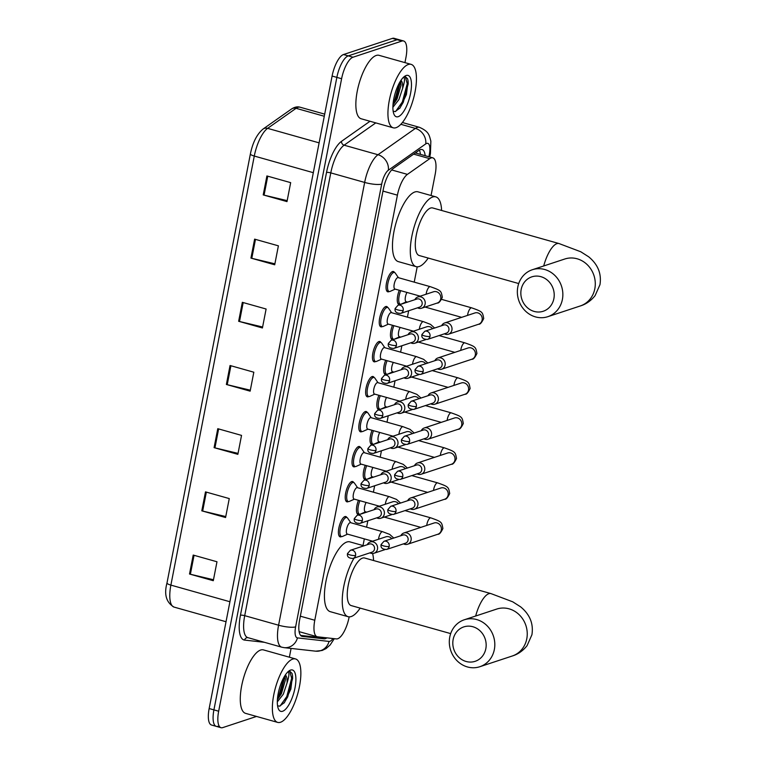 <?xml version="1.0" encoding="UTF-8"?>
<svg xmlns="http://www.w3.org/2000/svg" width="766" height="766" viewBox="0 0 766 766"><rect width="100%" height="100%" fill="white"/><g stroke="black" fill="none" stroke-linecap="round" stroke-linejoin="round"><path stroke-width="1.15" d="M341.521 536.554A10.542 3.696 -74.3 0 1 341.004 536.803A10.542 3.696 -74.3 0 1 340.104 536.842A10.542 3.696 -74.3 0 1 339.099 526.874A10.542 3.696 -74.3 0 1 344.93 516.581A10.542 3.696 -74.3 0 1 345.83 516.543A10.542 3.696 -74.3 0 1 346.883 517.529M348.329 501.548A10.542 3.696 -74.3 0 1 347.802 501.797A10.542 3.696 -74.3 0 1 346.912 501.835A10.542 3.696 -74.3 0 1 345.906 491.868A10.542 3.696 -74.3 0 1 351.738 481.575A10.542 3.696 -74.3 0 1 352.628 481.536A10.542 3.696 -74.3 0 1 353.691 482.523M355.127 466.551A10.542 3.696 -74.3 0 1 354.61 466.791A10.542 3.696 -74.3 0 1 353.71 466.829A10.542 3.696 -74.3 0 1 352.714 456.862A10.542 3.696 -74.3 0 1 358.536 446.568A10.542 3.696 -74.3 0 1 359.436 446.53A10.542 3.696 -74.3 0 1 360.489 447.516M361.935 431.545A10.542 3.696 -74.3 0 1 361.418 431.785A10.542 3.696 -74.3 0 1 360.518 431.832A10.542 3.696 -74.3 0 1 359.513 421.855A10.542 3.696 -74.3 0 1 365.344 411.562A10.542 3.696 -74.3 0 1 366.234 411.524A10.542 3.696 -74.3 0 1 367.297 412.51M368.743 396.539A10.542 3.696 -74.3 0 1 368.216 396.778A10.542 3.696 -74.3 0 1 367.326 396.826A10.542 3.696 -74.3 0 1 366.32 386.849A10.542 3.696 -74.3 0 1 372.152 376.566A10.542 3.696 -74.3 0 1 373.042 376.518A10.542 3.696 -74.3 0 1 374.105 377.504M375.541 361.533A10.542 3.696 -74.3 0 1 375.024 361.772A10.542 3.696 -74.3 0 1 374.124 361.82A10.542 3.696 -74.3 0 1 373.128 351.843A10.542 3.696 -74.3 0 1 378.95 341.559A10.542 3.696 -74.3 0 1 379.85 341.512A10.542 3.696 -74.3 0 1 380.903 342.498M382.349 326.527A10.542 3.696 -74.3 0 1 381.822 326.776A10.542 3.696 -74.3 0 1 380.932 326.814A10.542 3.696 -74.3 0 1 379.926 316.846A10.542 3.696 -74.3 0 1 385.758 306.553A10.542 3.696 -74.3 0 1 386.648 306.505A10.542 3.696 -74.3 0 1 387.711 307.492M389.157 291.52A10.542 3.696 -74.3 0 1 388.63 291.769A10.542 3.696 -74.3 0 1 387.74 291.808A10.542 3.696 -74.3 0 1 386.734 281.84A10.542 3.696 -74.3 0 1 392.565 271.547A10.542 3.696 -74.3 0 1 393.456 271.509A10.542 3.696 -74.3 0 1 394.519 272.485M400.369 304.198A10.542 3.696 -74.3 0 1 399.842 304.437A10.542 3.696 -74.3 0 1 398.952 304.475A10.542 3.696 -74.3 0 1 399.297 290.276M393.561 339.194A10.542 3.696 -74.3 0 1 393.044 339.443A10.542 3.696 -74.3 0 1 392.144 339.482A10.542 3.696 -74.3 0 1 392.498 325.272M373.147 444.213A10.542 3.696 -74.3 0 1 372.63 444.462A10.542 3.696 -74.3 0 1 371.73 444.5A10.542 3.696 -74.3 0 1 372.085 430.291M359.541 514.225A10.542 3.696 -74.3 0 1 359.024 514.465A10.542 3.696 -74.3 0 1 358.124 514.513A10.542 3.696 -74.3 0 1 358.478 500.303M366.349 479.219A10.542 3.696 -74.3 0 1 365.822 479.468A10.542 3.696 -74.3 0 1 364.932 479.506A10.542 3.696 -74.3 0 1 365.277 465.297M379.955 409.207A10.542 3.696 -74.3 0 1 379.438 409.456A10.542 3.696 -74.3 0 1 378.538 409.494A10.542 3.696 -74.3 0 1 378.883 395.285M386.763 374.201A10.542 3.696 -74.3 0 1 386.236 374.45A10.542 3.696 -74.3 0 1 385.346 374.488A10.542 3.696 -74.3 0 1 385.691 360.279M431.057 195.522L435.174 174.342A19.772 6.923 105.7 0 0 432.819 157.853A19.772 6.923 105.7 0 0 429.745 158.667L407.426 174.38A19.772 6.923 105.7 0 0 397.41 195.158L314.788 620.249A19.772 6.923 105.7 0 0 317.143 636.728A19.772 6.923 105.7 0 0 317.536 636.805L336.389 638.921A19.772 6.923 105.7 0 0 337.682 638.758A19.772 6.923 105.7 0 0 349.085 617.252L349.162 616.86M363.017 545.564L364.319 538.871M366.588 527.18L367.833 520.794M373.396 492.174L374.641 485.788M380.204 457.178L381.439 450.781M387.002 422.171L388.247 415.775M393.81 387.165L395.055 380.769M400.608 352.159L401.853 345.763M407.416 317.153L408.661 310.757M414.224 282.147L417.202 266.807M425.168 155.699A19.772 6.923 105.7 0 0 422.085 149.552A19.772 6.923 105.7 0 0 419.012 150.356L393.341 168.434A19.772 6.923 105.7 0 0 383.335 189.212L299.63 619.857A19.772 6.923 105.7 0 0 301.986 636.335A19.772 6.923 105.7 0 0 302.379 636.412L324.066 638.834A19.772 6.923 105.7 0 0 325.349 638.681A19.772 6.923 105.7 0 0 326.881 637.848M320.983 637.197A19.772 6.923 -74.3 0 1 320.59 637.341A19.772 6.923 -74.3 0 1 319.307 637.494L300.607 635.407M256.533 716.44L222.705 727.623A19.772 6.923 -74.3 0 1 221.029 727.7A19.772 6.923 -74.3 0 1 218.664 711.221L341.607 78.726A19.772 6.923 -74.3 0 1 353.021 57.22L401.911 41.058A19.772 6.923 -74.3 0 1 403.596 40.981A19.772 6.923 -74.3 0 1 405.951 57.46L404.946 62.621M291.08 648.429L289.376 657.209M221.029 727.7L216.271 726.36A19.772 6.923 -74.3 0 1 213.915 709.881L336.858 77.385A19.772 6.923 -74.3 0 1 348.262 55.88L397.161 39.717A19.772 6.923 -74.3 0 1 398.837 39.64A19.772 6.923 -74.3 0 0 397.161 39.717L348.262 55.88A19.772 6.923 -74.3 0 0 336.858 77.385L213.915 709.881A19.772 6.923 -74.3 0 0 216.271 726.36A19.772 6.923 -74.3 0 0 217.946 726.283M419.356 150.126A19.772 6.923 -74.3 0 1 420.419 154.368M216.271 726.36L211.512 725.019A19.772 6.923 -74.3 0 1 209.156 708.54L332.099 76.045A19.772 6.923 -74.3 0 1 343.503 54.539L392.403 38.377A19.772 6.923 -74.3 0 1 394.078 38.3L403.596 40.981M254.618 239.136L278.393 245.829L274.707 264.787L250.932 258.094L254.618 239.136M266.903 175.95L290.668 182.643L286.991 201.602L263.217 194.909L266.903 175.95M217.774 428.692L241.539 435.394L237.862 454.343L214.087 447.65L217.774 428.692M205.489 491.877L229.264 498.58L225.577 517.529L201.803 510.836L205.489 491.877M193.204 555.063L216.979 561.765L213.293 580.714L189.518 574.021L193.204 555.063M242.334 302.321L266.108 309.014L262.422 327.972L238.647 321.28L242.334 302.321M230.049 365.506L253.824 372.209L250.137 391.158L226.372 384.465L230.049 365.506M250.329 390.191L227.224 384.685A5.276 1.139 -169 0 1 226.372 384.465M262.614 327.005L239.509 321.5A5.276 1.139 -169 0 1 238.647 321.28M213.484 579.747L190.38 574.241A5.276 1.139 -169 0 1 189.518 574.021M225.769 516.562L202.664 511.056A5.276 1.139 -169 0 1 201.803 510.836M238.044 453.376L214.94 447.871A5.276 1.139 -169 0 1 214.087 447.65M287.173 200.635L264.069 195.129A5.276 1.139 -169 0 1 263.217 194.909M274.898 263.82L251.794 258.314A5.276 1.139 -169 0 1 250.932 258.094M292.756 659.076A32.957 11.538 -74.3 0 1 295.552 658.942A32.957 11.538 -74.3 0 1 298.683 690.109A32.957 11.538 -74.3 0 1 280.471 722.261A32.957 11.538 -74.3 0 1 277.675 722.395A32.957 11.538 -74.3 0 1 274.544 691.238A32.957 11.538 -74.3 0 1 292.756 659.076M277.675 722.395L245.58 713.357A32.957 11.538 -74.3 0 1 242.449 682.2A32.957 11.538 -74.3 0 1 260.66 650.037A32.957 11.538 -74.3 0 1 263.456 649.903L295.552 658.942M277.397 699.693L281.428 693.661L285.469 679.729L285.019 675.478M285.354 674.98A14.899 5.218 -74.3 0 1 287.049 682.946L283.315 694.188L277.321 701.886M277.57 705.773L279.609 706.175L284.464 702.527L290.86 689.103L292.516 675.583L292.047 673.41L290.027 671.447L288.207 671.581M282.606 711.269A21.486 7.526 -74.3 0 1 278.498 709.096A21.486 7.526 -74.3 0 1 279.37 688.634A21.486 7.526 -74.3 0 1 289.309 670.719A21.486 7.526 -74.3 0 1 290.62 670.068A21.486 7.526 -74.3 0 1 295.006 687.897A21.486 7.526 -74.3 0 1 282.606 711.269M287.777 671.916C289.51 672.165 289.27 675.842 287.049 682.946M277.397 699.645L280.184 694.657L285.076 675.602M284.071 703.006L287.729 696.782L292.612 678.513L292.507 675.507M277.589 697.558L279.236 694.398L284.071 677.039M280.021 706.08L286.79 696.524L291.664 678.255L289.759 671.389M485.826 648.706A18.125 16.526 -108.3 0 0 472.861 626.732A18.125 16.526 -108.3 0 0 453.146 639.505A18.125 16.526 -108.3 0 0 466.111 661.479A18.125 16.526 -108.3 0 0 485.826 648.706M449.776 636.977A24.723 22.53 71.7 0 1 464.301 619.78A24.723 22.53 71.7 0 1 486.956 625.63A24.723 22.53 71.7 0 1 494.348 649.53A24.723 22.53 71.7 0 1 479.813 666.726A24.723 22.53 71.7 0 1 457.168 660.876A24.723 22.53 71.7 0 1 449.776 636.977M464.301 619.78L496.732 609.066A24.723 22.53 -108.3 0 1 519.377 614.916A24.723 22.53 -108.3 0 1 526.778 638.815A24.723 22.53 -108.3 0 1 512.243 656.012C517.94 654.298 522.881 650.861 527.056 645.69L531.92 634.755C533.653 623.754 529.88 614.447 520.602 606.835L512.751 601.827L490.977 593.602L364.626 558.002A24.723 8.656 105.7 0 0 362.529 558.108A24.723 8.656 105.7 0 0 348.875 582.227A24.723 8.656 105.7 0 0 351.221 605.59L450.676 633.606M372.602 553.492A36.251 12.696 -74.3 0 1 373.569 560.52M360.164 608.108A36.251 12.696 -74.3 0 1 351.163 616.553A36.251 12.696 -74.3 0 1 348.09 616.697A36.251 12.696 -74.3 0 1 342.594 594.32A36.251 12.696 -74.3 0 1 354.045 558.098M348.09 616.697L330.261 611.67A36.251 12.696 -74.3 0 1 326.814 577.401A36.251 12.696 -74.3 0 1 346.845 542.022A36.251 12.696 -74.3 0 1 349.928 541.878L363.907 545.823M553.875 298.654A18.125 16.526 -108.3 0 0 540.911 276.679A18.125 16.526 -108.3 0 0 521.186 289.452A18.125 16.526 -108.3 0 0 534.151 311.427A18.125 16.526 -108.3 0 0 553.875 298.654M517.816 286.924A24.723 22.53 71.7 0 1 532.351 269.728A24.723 22.53 71.7 0 1 554.996 275.578A24.723 22.53 71.7 0 1 562.388 299.477A24.723 22.53 71.7 0 1 547.862 316.674A24.723 22.53 71.7 0 1 525.208 310.824A24.723 22.53 71.7 0 1 517.816 286.924M532.351 269.728L564.772 259.013A24.723 22.53 -108.3 0 1 587.426 264.864A24.723 22.53 -108.3 0 1 594.818 288.763A24.723 22.53 -108.3 0 1 580.283 305.96C585.98 304.246 590.921 300.808 595.096 295.638L599.96 284.703C601.693 273.701 597.92 264.394 588.642 256.782L580.791 251.775L559.017 243.55L432.666 207.95A24.723 8.656 105.7 0 0 430.569 208.055A24.723 8.656 105.7 0 0 416.915 232.175A24.723 8.656 105.7 0 0 419.261 255.538L518.716 283.554M428.204 258.056A36.251 12.696 -74.3 0 1 419.213 266.501A36.251 12.696 -74.3 0 1 416.139 266.645A36.251 12.696 -74.3 0 1 412.692 232.366A36.251 12.696 -74.3 0 1 432.723 196.996A36.251 12.696 -74.3 0 1 435.797 196.852A36.251 12.696 -74.3 0 1 441.609 210.468M416.139 266.645L398.31 261.618A36.251 12.696 -74.3 0 1 394.863 227.349A36.251 12.696 -74.3 0 1 414.894 191.969A36.251 12.696 -74.3 0 1 417.968 191.826L435.797 196.852M360.738 513.986A9.891 3.466 -74.3 0 1 360.537 514.091A9.891 3.466 -74.3 0 1 360.336 514.168A9.891 3.466 -74.3 0 1 359.493 514.206A9.891 3.466 -74.3 0 1 359.896 500.705M403.529 543.85A5.937 5.41 -108.3 0 0 404.63 544.3A5.937 5.41 -108.3 0 0 407.598 544.243A5.937 5.41 -108.3 0 0 411.083 540.116A5.937 5.41 -108.3 0 0 406.842 532.925A5.937 5.41 -108.3 0 0 403.874 532.983A5.937 5.41 -108.3 0 0 400.838 535.721M389.166 546.455A4.28 3.907 -108.3 0 1 386.648 549.433L405.54 543.19A4.28 3.907 -108.3 0 0 404.994 535.013A4.28 3.907 -108.3 0 0 402.849 535.051L383.957 541.294L381.095 544.549A4.28 0.919 -169 0 0 383.632 545.919A4.28 0.919 11 0 0 389.166 546.455A4.28 3.907 -108.3 0 0 383.957 541.294M366.713 512.138L365.325 511.745A5.937 2.078 -74.3 0 1 364.405 508.27A5.937 2.078 -74.3 0 1 366.119 502.458M367.546 478.98A9.891 3.466 -74.3 0 1 367.335 479.085A9.891 3.466 -74.3 0 1 367.134 479.162A9.891 3.466 -74.3 0 1 366.301 479.21A9.891 3.466 -74.3 0 1 366.703 465.699M410.337 508.844A5.937 5.41 -108.3 0 0 411.438 509.294A5.937 5.41 -108.3 0 0 414.406 509.237A5.937 5.41 -108.3 0 0 417.891 505.11A5.937 5.41 -108.3 0 0 413.65 497.919A5.937 5.41 -108.3 0 0 410.681 497.977A5.937 5.41 -108.3 0 0 407.646 500.715M395.974 511.449A4.28 3.907 -108.3 0 1 393.446 514.426L412.338 508.184A4.28 3.907 -108.3 0 0 411.792 500.007A4.28 3.907 -108.3 0 0 409.657 500.045L390.765 506.288L387.902 509.543A4.28 0.919 -169 0 0 390.43 510.912A4.28 0.919 11 0 0 395.974 511.449A4.28 3.907 -108.3 0 0 390.765 506.288M373.521 477.132L372.123 476.739A5.937 2.078 -74.3 0 1 371.204 473.264A5.937 2.078 -74.3 0 1 372.927 467.452M374.344 443.983A9.891 3.466 -74.3 0 1 374.143 444.079A9.891 3.466 -74.3 0 1 373.942 444.165A9.891 3.466 -74.3 0 1 373.099 444.203A9.891 3.466 -74.3 0 1 373.502 430.693M417.135 473.848A5.937 5.41 -108.3 0 0 418.236 474.288A5.937 5.41 -108.3 0 0 421.204 474.231A5.937 5.41 -108.3 0 0 424.69 470.104A5.937 5.41 -108.3 0 0 420.448 462.913A5.937 5.41 -108.3 0 0 417.48 462.97A5.937 5.41 -108.3 0 0 414.444 465.709M402.772 476.442A4.28 3.907 -108.3 0 1 400.254 479.42L419.146 473.177A4.28 3.907 -108.3 0 0 418.6 465A4.28 3.907 -108.3 0 0 416.455 465.048L397.564 471.281L394.701 474.537A4.28 0.919 -169 0 0 397.238 475.906A4.28 0.919 11 0 0 402.772 476.442A4.28 3.907 -108.3 0 0 397.564 471.281M380.319 442.126L378.931 441.733A5.937 2.078 -74.3 0 1 378.011 438.257A5.937 2.078 -74.3 0 1 379.735 432.445M381.152 408.977A9.891 3.466 -74.3 0 1 380.951 409.073A9.891 3.466 -74.3 0 1 380.74 409.159A9.891 3.466 -74.3 0 1 379.907 409.197A9.891 3.466 -74.3 0 1 380.309 395.687M423.943 438.841A5.937 5.41 -108.3 0 0 425.044 439.282A5.937 5.41 -108.3 0 0 428.012 439.234A5.937 5.41 -108.3 0 0 431.497 435.107A5.937 5.41 -108.3 0 0 427.256 427.907A5.937 5.41 -108.3 0 0 424.287 427.964A5.937 5.41 -108.3 0 0 421.252 430.703M409.58 441.436A4.28 3.907 -108.3 0 1 407.062 444.414L425.953 438.171A4.28 3.907 -108.3 0 0 425.408 430.004A4.28 3.907 -108.3 0 0 423.263 430.042L404.371 436.285L401.508 439.531A4.28 0.919 -169 0 0 404.046 440.9A4.28 0.919 11 0 0 409.58 441.436A4.28 3.907 -108.3 0 0 404.371 436.285M387.127 407.119L385.729 406.727A5.937 2.078 -74.3 0 1 384.819 403.251A5.937 2.078 -74.3 0 1 386.533 397.439M387.96 373.971A9.891 3.466 -74.3 0 1 387.749 374.076A9.891 3.466 -74.3 0 1 387.548 374.153A9.891 3.466 -74.3 0 1 386.715 374.191A9.891 3.466 -74.3 0 1 387.117 360.681M430.751 403.835A5.937 5.41 -108.3 0 0 431.852 404.276A5.937 5.41 -108.3 0 0 434.81 404.228A5.937 5.41 -108.3 0 0 438.305 400.101A5.937 5.41 -108.3 0 0 434.063 392.901A5.937 5.41 -108.3 0 0 431.095 392.958A5.937 5.41 -108.3 0 0 428.06 395.696M416.378 406.43A4.28 3.907 -108.3 0 1 413.86 409.408L432.752 403.165A4.28 3.907 -108.3 0 0 432.206 394.997A4.28 3.907 -108.3 0 0 430.061 395.036L411.179 401.279L408.316 404.525A4.28 0.919 -169 0 0 410.844 405.894A4.28 0.919 11 0 0 416.378 406.43A4.28 3.907 -108.3 0 0 411.179 401.279M393.925 372.113L392.537 371.721A5.937 2.078 -74.3 0 1 391.618 368.245A5.937 2.078 -74.3 0 1 393.341 362.433M394.758 338.965A9.891 3.466 -74.3 0 1 394.557 339.07A9.891 3.466 -74.3 0 1 394.356 339.147A9.891 3.466 -74.3 0 1 393.513 339.185A9.891 3.466 -74.3 0 1 393.916 325.674M437.549 368.829A5.937 5.41 -108.3 0 0 438.65 369.269A5.937 5.41 -108.3 0 0 441.618 369.222A5.937 5.41 -108.3 0 0 445.103 365.095A5.937 5.41 -108.3 0 0 440.862 357.904A5.937 5.41 -108.3 0 0 437.893 357.952A5.937 5.41 -108.3 0 0 434.858 360.69M423.186 371.424A4.28 3.907 -108.3 0 1 420.668 374.411L439.56 368.168A4.28 3.907 -108.3 0 0 439.014 359.991A4.28 3.907 -108.3 0 0 436.869 360.03L417.977 366.272L415.115 369.518A4.28 0.919 -169 0 0 417.652 370.888A4.28 0.919 11 0 0 423.186 371.424A4.28 3.907 -108.3 0 0 417.977 366.272M400.733 337.107L399.345 336.714A5.937 2.078 -74.3 0 1 398.425 333.239A5.937 2.078 -74.3 0 1 400.149 327.436M401.566 303.958A9.891 3.466 -74.3 0 1 401.365 304.064A9.891 3.466 -74.3 0 1 401.154 304.14A9.891 3.466 -74.3 0 1 400.321 304.179A9.891 3.466 -74.3 0 1 400.723 290.668M444.357 333.823A5.937 5.41 -108.3 0 0 445.458 334.263A5.937 5.41 -108.3 0 0 448.426 334.215A5.937 5.41 -108.3 0 0 451.911 330.089A5.937 5.41 -108.3 0 0 447.67 322.898A5.937 5.41 -108.3 0 0 444.701 322.946A5.937 5.41 -108.3 0 0 441.666 325.684M429.994 336.418A4.28 3.907 -108.3 0 1 427.476 339.405L446.358 333.162A4.28 3.907 -108.3 0 0 445.812 324.985A4.28 3.907 -108.3 0 0 443.677 325.023L424.785 331.266L421.922 334.512A4.28 0.919 -169 0 0 424.46 335.891A4.28 0.919 11 0 0 429.994 336.418A4.28 3.907 -108.3 0 0 424.785 331.266M407.541 302.101L406.143 301.708A5.937 2.078 -74.3 0 1 405.233 298.233A5.937 2.078 -74.3 0 1 406.947 292.43M372.611 541.208L347.304 534.074A5.937 2.078 -74.3 0 1 346.739 528.463A5.937 2.078 -74.3 0 1 350.014 522.68A5.937 2.078 -74.3 0 1 350.522 522.651L382.607 531.7L389.664 534.39L393.781 538.048M369.94 552.851A5.937 5.41 -108.3 0 0 371.041 553.301A5.937 5.41 -108.3 0 0 374.009 553.243A5.937 5.41 -108.3 0 0 377.59 547.508A5.937 5.41 -108.3 0 0 373.253 541.926A5.937 5.41 -108.3 0 0 370.284 541.974A5.937 5.41 -108.3 0 0 367.249 544.712M342.718 536.324A9.891 3.466 -74.3 0 1 342.517 536.43A9.891 3.466 -74.3 0 1 342.316 536.506A9.891 3.466 -74.3 0 1 341.473 536.545A9.891 3.466 -74.3 0 1 340.535 527.2A9.891 3.466 -74.3 0 1 345.993 517.548A9.891 3.466 -74.3 0 1 346.835 517.51A9.891 3.466 -74.3 0 1 347.659 518.151L350.799 522.738M355.577 555.455A4.28 3.907 -108.3 0 1 353.049 558.433L371.941 552.19A4.28 3.907 -108.3 0 0 371.395 544.013A4.28 3.907 -108.3 0 0 369.26 544.052L350.368 550.294L347.505 553.54A4.28 0.919 -169 0 0 350.033 554.919A4.28 0.919 11 0 0 355.577 555.455A4.28 3.907 -108.3 0 0 350.368 550.294M379.419 506.202L354.103 499.068A5.937 2.078 -74.3 0 1 353.538 493.467A5.937 2.078 -74.3 0 1 356.822 487.674A5.937 2.078 -74.3 0 1 357.32 487.655L389.415 496.694L396.472 499.384L400.589 503.042M376.738 517.845A5.937 5.41 -108.3 0 0 377.839 518.295A5.937 5.41 -108.3 0 0 380.807 518.237A5.937 5.41 -108.3 0 0 384.398 512.502A5.937 5.41 -108.3 0 0 380.051 506.92A5.937 5.41 -108.3 0 0 377.083 506.968A5.937 5.41 -108.3 0 0 374.047 509.706M349.526 501.318A9.891 3.466 -74.3 0 1 349.315 501.424A9.891 3.466 -74.3 0 1 349.114 501.5A9.891 3.466 -74.3 0 1 348.281 501.538A9.891 3.466 -74.3 0 1 347.333 492.193A9.891 3.466 -74.3 0 1 352.8 482.542A9.891 3.466 -74.3 0 1 353.643 482.503A9.891 3.466 -74.3 0 1 354.466 483.155L357.607 487.731M362.375 520.449A4.28 3.907 -108.3 0 1 359.857 523.427L378.749 517.184A4.28 3.907 -108.3 0 0 378.203 509.007A4.28 3.907 -108.3 0 0 376.058 509.045L357.167 515.288L354.304 518.544A4.28 0.919 -169 0 0 356.841 519.913A4.28 0.919 11 0 0 362.375 520.449A4.28 3.907 -108.3 0 0 357.167 515.288M386.217 471.195L360.91 464.062A5.937 2.078 -74.3 0 1 360.346 458.461A5.937 2.078 -74.3 0 1 363.62 452.668A5.937 2.078 -74.3 0 1 364.128 452.649L396.214 461.687L403.27 464.378L407.388 468.036M383.546 482.839A5.937 5.41 -108.3 0 0 384.647 483.289A5.937 5.41 -108.3 0 0 387.615 483.231A5.937 5.41 -108.3 0 0 391.196 477.505A5.937 5.41 -108.3 0 0 386.859 471.913A5.937 5.41 -108.3 0 0 383.89 471.971A5.937 5.41 -108.3 0 0 380.855 474.709M356.324 466.312A9.891 3.466 -74.3 0 1 356.123 466.417A9.891 3.466 -74.3 0 1 355.922 466.494A9.891 3.466 -74.3 0 1 355.079 466.532A9.891 3.466 -74.3 0 1 354.141 457.187A9.891 3.466 -74.3 0 1 359.608 447.536A9.891 3.466 -74.3 0 1 360.441 447.497A9.891 3.466 -74.3 0 1 361.274 448.148L364.415 452.725M369.183 485.443A4.28 3.907 -108.3 0 1 366.665 488.421L385.557 482.178A4.28 3.907 -108.3 0 0 385.011 474.001A4.28 3.907 -108.3 0 0 382.866 474.039L363.974 480.282L361.112 483.538A4.28 0.919 -169 0 0 363.649 484.907A4.28 0.919 11 0 0 369.183 485.443A4.28 3.907 -108.3 0 0 363.974 480.282M393.025 436.189L367.709 429.065A5.937 2.078 -74.3 0 1 367.153 423.454A5.937 2.078 -74.3 0 1 370.428 417.661A5.937 2.078 -74.3 0 1 370.926 417.642L403.021 426.681L410.078 429.381L414.195 433.039M390.354 447.832A5.937 5.41 -108.3 0 0 391.455 448.282A5.937 5.41 -108.3 0 0 394.413 448.225A5.937 5.41 -108.3 0 0 398.004 442.499A5.937 5.41 -108.3 0 0 393.667 436.907A5.937 5.41 -108.3 0 0 390.698 436.965A5.937 5.41 -108.3 0 0 387.663 439.703M363.132 431.306A9.891 3.466 -74.3 0 1 362.931 431.411A9.891 3.466 -74.3 0 1 362.72 431.488A9.891 3.466 -74.3 0 1 361.887 431.526A9.891 3.466 -74.3 0 1 360.949 422.181A9.891 3.466 -74.3 0 1 366.407 412.529A9.891 3.466 -74.3 0 1 367.249 412.491A9.891 3.466 -74.3 0 1 368.073 413.142L371.213 417.719M375.982 450.437A4.28 3.907 -108.3 0 1 373.463 453.415L392.355 447.172A4.28 3.907 -108.3 0 0 391.809 438.995A4.28 3.907 -108.3 0 0 389.664 439.033L370.782 445.276L367.919 448.531A4.28 0.919 -169 0 0 370.447 449.901A4.28 0.919 11 0 0 375.982 450.437A4.28 3.907 -108.3 0 0 370.782 445.276M399.833 401.183L374.517 394.059A5.937 2.078 -74.3 0 1 373.952 388.448A5.937 2.078 -74.3 0 1 377.236 382.655A5.937 2.078 -74.3 0 1 377.734 382.636L409.829 391.675L416.886 394.375L421.003 398.033M397.152 412.836A5.937 5.41 -108.3 0 0 398.253 413.276A5.937 5.41 -108.3 0 0 401.221 413.219A5.937 5.41 -108.3 0 0 404.812 407.493A5.937 5.41 -108.3 0 0 400.465 401.901A5.937 5.41 -108.3 0 0 397.497 401.959A5.937 5.41 -108.3 0 0 394.461 404.697M369.94 396.3A9.891 3.466 -74.3 0 1 369.729 396.405A9.891 3.466 -74.3 0 1 369.528 396.482A9.891 3.466 -74.3 0 1 368.695 396.52A9.891 3.466 -74.3 0 1 367.747 387.175A9.891 3.466 -74.3 0 1 373.214 377.533A9.891 3.466 -74.3 0 1 374.057 377.485A9.891 3.466 -74.3 0 1 374.88 378.136L378.021 382.713M382.789 415.431A4.28 3.907 -108.3 0 1 380.271 418.408L399.163 412.165A4.28 3.907 -108.3 0 0 398.617 403.988A4.28 3.907 -108.3 0 0 396.472 404.027L377.581 410.27L374.718 413.525A4.28 0.919 -169 0 0 377.255 414.894A4.28 0.919 11 0 0 382.789 415.431A4.28 3.907 -108.3 0 0 377.581 410.27M406.631 366.177L381.324 359.053A5.937 2.078 -74.3 0 1 380.759 353.442A5.937 2.078 -74.3 0 1 384.034 347.649A5.937 2.078 -74.3 0 1 384.542 347.63L416.627 356.669L423.684 359.369L427.801 363.027M403.96 377.83A5.937 5.41 -108.3 0 0 405.061 378.27A5.937 5.41 -108.3 0 0 408.029 378.213A5.937 5.41 -108.3 0 0 411.61 372.487A5.937 5.41 -108.3 0 0 407.273 366.895A5.937 5.41 -108.3 0 0 404.304 366.952A5.937 5.41 -108.3 0 0 401.269 369.691M376.738 361.293A9.891 3.466 -74.3 0 1 376.537 361.399A9.891 3.466 -74.3 0 1 376.336 361.475A9.891 3.466 -74.3 0 1 375.493 361.514A9.891 3.466 -74.3 0 1 374.555 352.168A9.891 3.466 -74.3 0 1 380.022 342.526A9.891 3.466 -74.3 0 1 380.855 342.488A9.891 3.466 -74.3 0 1 381.688 343.13L384.829 347.707M389.597 380.424A4.28 3.907 -108.3 0 1 387.079 383.402L405.961 377.159A4.28 3.907 -108.3 0 0 405.415 368.992A4.28 3.907 -108.3 0 0 403.28 369.03L384.388 375.273L381.525 378.519A4.28 0.919 -169 0 0 384.063 379.888A4.28 0.919 11 0 0 389.597 380.424A4.28 3.907 -108.3 0 0 384.388 375.273M413.439 331.18L388.123 324.047A5.937 2.078 -74.3 0 1 387.558 318.436A5.937 2.078 -74.3 0 1 390.842 312.652A5.937 2.078 -74.3 0 1 391.34 312.624L423.435 321.663L430.492 324.363L434.609 328.02M410.758 342.823A5.937 5.41 -108.3 0 0 411.869 343.264A5.937 5.41 -108.3 0 0 414.827 343.216A5.937 5.41 -108.3 0 0 418.418 337.48A5.937 5.41 -108.3 0 0 414.071 331.889A5.937 5.41 -108.3 0 0 411.112 331.946A5.937 5.41 -108.3 0 0 408.077 334.685M383.546 326.287A9.891 3.466 -74.3 0 1 383.345 326.393A9.891 3.466 -74.3 0 1 383.134 326.479A9.891 3.466 -74.3 0 1 382.301 326.517A9.891 3.466 -74.3 0 1 381.363 317.162A9.891 3.466 -74.3 0 1 386.82 307.52A9.891 3.466 -74.3 0 1 387.663 307.482A9.891 3.466 -74.3 0 1 388.486 308.124L391.627 312.71M396.395 345.418A4.28 3.907 -108.3 0 1 393.877 348.396L412.769 342.153A4.28 3.907 -108.3 0 0 412.223 333.986A4.28 3.907 -108.3 0 0 410.078 334.024L391.187 340.267L388.333 343.513A4.28 0.919 -169 0 0 390.861 344.882A4.28 0.919 11 0 0 396.395 345.418A4.28 3.907 -108.3 0 0 391.187 340.267M420.237 296.174L394.93 289.041A5.937 2.078 -74.3 0 1 394.366 283.43A5.937 2.078 -74.3 0 1 397.64 277.646A5.937 2.078 -74.3 0 1 398.148 277.618L430.243 286.656C441.561 290.659 441.072 290.908 442.317 297.304C440.335 301.488 438.64 303.403 437.233 303.049A5.937 5.41 -108.3 0 0 440.776 298.568A5.937 5.41 -108.3 0 0 436.476 291.731A5.937 5.41 -108.3 0 0 433.508 291.789L417.91 296.94A5.937 5.41 -108.3 0 0 414.875 299.678M417.566 307.817A5.937 5.41 -108.3 0 0 418.667 308.258A5.937 5.41 -108.3 0 0 421.635 308.21A5.937 5.41 -108.3 0 0 425.226 302.474A5.937 5.41 -108.3 0 0 420.879 296.882A5.937 5.41 -108.3 0 0 417.91 296.94M390.354 291.291A9.891 3.466 -74.3 0 1 390.143 291.386A9.891 3.466 -74.3 0 1 389.942 291.473A9.891 3.466 -74.3 0 1 389.099 291.511A9.891 3.466 -74.3 0 1 388.161 282.156A9.891 3.466 -74.3 0 1 393.628 272.514A9.891 3.466 -74.3 0 1 394.461 272.476A9.891 3.466 -74.3 0 1 395.294 273.117L398.435 277.704M403.203 310.412A4.28 3.907 -108.3 0 1 400.685 313.399L419.577 307.156A4.28 3.907 -108.3 0 0 419.031 298.979A4.28 3.907 -108.3 0 0 416.886 299.018L397.994 305.261L395.132 308.507A4.28 0.919 -169 0 0 397.669 309.876A4.28 0.919 11 0 0 403.203 310.412A4.28 3.907 -108.3 0 0 397.994 305.261M408.326 64.497A32.957 11.538 -74.3 0 1 411.122 64.363A32.957 11.538 -74.3 0 1 414.262 95.52A32.957 11.538 -74.3 0 1 396.051 127.683A32.957 11.538 -74.3 0 1 393.255 127.817A32.957 11.538 -74.3 0 1 390.114 96.65A32.957 11.538 -74.3 0 1 408.326 64.497M393.255 127.817L361.159 118.768A32.957 11.538 -74.3 0 1 358.028 87.611A32.957 11.538 -74.3 0 1 376.24 55.458A32.957 11.538 -74.3 0 1 379.036 55.324L411.122 64.363M392.968 105.114L397.008 99.073L401.039 85.15L400.599 80.899M400.924 80.401A14.899 5.218 -74.3 0 1 402.619 88.358L398.895 99.609L392.891 107.307M393.15 111.194L395.179 111.597L400.043 107.949L406.43 94.524L408.087 81.004L407.627 78.831L405.597 76.868L403.778 77.002M398.186 116.691A21.486 7.526 -74.3 0 1 394.078 114.507A21.486 7.526 -74.3 0 1 394.94 94.046A21.486 7.526 -74.3 0 1 404.879 76.14A21.486 7.526 -74.3 0 1 406.191 75.489A21.486 7.526 -74.3 0 1 410.576 93.318A21.486 7.526 -74.3 0 1 398.186 116.691M403.347 77.328C405.08 77.586 404.841 81.263 402.619 88.358M392.977 105.057L395.754 100.078L400.647 81.024M399.651 108.427L403.309 102.204L408.182 83.934L408.077 80.918M393.159 102.979L394.816 99.81L399.651 82.46M395.601 111.491L402.361 101.935L407.244 83.666L405.338 76.811M416.388 152.204A19.772 17.015 54.8 0 1 416.503 153.257M318.886 636.958A19.772 18.489 96.4 0 1 318.369 637.389M300.339 616.18L314.788 620.249M382.971 191.088L397.41 195.158M391.665 169.947L407.426 174.38M413.65 154.138L429.745 158.667M428.903 156.752L429.362 154.349A13.185 4.615 105.7 0 0 426.672 143.414A13.185 4.615 105.7 0 0 425.743 143.903L388.352 170.224A13.185 4.615 105.7 0 0 381.688 184.079L295.619 626.856A13.185 4.615 105.7 0 0 297.447 637.896L329.035 641.429A13.185 4.615 105.7 0 0 329.887 641.324A13.185 4.615 105.7 0 0 332.971 638.538M295.619 626.856A13.185 2.844 -169 0 1 278.585 625.209L244.708 615.663A26.37 9.23 105.7 0 0 247.858 637.638L281.725 647.184A26.37 9.23 -74.3 0 1 278.585 625.209L364.654 182.432A26.37 9.23 -74.3 0 1 377.992 154.732L415.383 128.401A26.37 9.23 -74.3 0 1 417.25 127.434A26.37 9.23 -74.3 0 1 419.481 127.328L402.399 122.512M400.838 124.303L415.383 128.401A13.185 11.337 54.8 0 1 425.743 143.903M264.442 642.31L244.574 640.089A29.663 10.389 -74.3 0 1 240.447 615.251L326.517 172.474A29.663 10.389 -74.3 0 1 341.531 141.317L370.007 121.267M218.664 711.221L209.156 708.54M401.911 41.058L392.403 38.377M353.021 57.22L343.503 54.539M341.607 78.726L332.099 76.045M388.352 170.224A13.185 11.337 54.8 0 0 377.992 154.732L344.116 145.186A26.37 9.23 105.7 0 0 330.778 172.886L244.708 615.663A3.294 0.709 11 0 0 240.447 615.251M375.78 122.895L344.116 145.186A3.294 2.834 -125.2 0 1 341.531 141.317M381.688 184.079A13.185 2.844 -169 0 1 364.654 182.432L330.778 172.886A3.294 0.709 11 0 0 326.517 172.474M247.887 637.647A3.294 3.083 -83.6 0 0 244.574 640.089M297.447 637.896A13.185 12.333 96.4 0 1 284.1 647.643L315.688 651.177A13.185 12.333 96.4 0 0 329.035 641.429M429.745 156.992L430.425 153.516A13.185 2.844 -169 0 1 429.362 154.349M319.307 637.494L324.066 638.834M301.613 636.192L302.379 636.412M250.425 153.842A6.588 1.417 11 0 0 250.386 153.947A6.588 1.417 11 0 0 254.283 156.053L170.885 585.109A6.588 1.417 -169 0 1 166.988 583.003A6.588 1.417 -169 0 1 167.026 582.888M229.915 601.741L170.885 585.109A26.37 9.23 105.7 0 0 174.026 607.084C166.251 602.469 163.905 594.445 166.988 583.003L250.386 153.947C252.751 142.419 256.974 134.117 263.064 129.042A6.588 5.668 54.8 0 1 267.621 128.353A26.37 9.23 105.7 0 0 254.283 156.053L313.313 172.685M263.064 129.042L291.53 109.002A6.588 5.668 54.8 0 1 296.088 108.312L267.621 128.353L319.116 142.859M291.53 109.002C294.661 106.991 297.553 106.397 300.186 107.24A26.37 9.23 105.7 0 0 296.088 108.312L324.286 116.26M230.911 365.746L227.224 384.685M218.626 428.931L214.94 447.871M206.341 492.117L202.664 511.056M194.057 555.302L190.38 574.241M243.186 302.56L239.509 321.5M255.471 239.375L251.794 258.314M267.755 176.19L264.069 195.129M490.977 593.602A24.723 8.656 105.7 0 0 488.88 593.698A24.723 8.656 105.7 0 0 475.667 616.027M559.017 243.55A24.723 8.656 105.7 0 0 556.92 243.645A24.723 8.656 105.7 0 0 543.716 265.974M426.729 525.428A5.937 2.078 -74.3 0 1 426.834 524.7A5.937 2.078 -74.3 0 1 430.32 517.893A5.937 2.078 -74.3 0 1 430.818 517.864C442.145 521.866 441.656 522.115 442.892 528.511C440.91 532.696 439.215 534.611 437.807 534.256A5.937 5.41 -108.3 0 0 441.302 530.129A5.937 5.41 -108.3 0 0 441.36 529.775A5.937 5.41 -108.3 0 0 434.092 522.996L403.874 532.983M433.527 490.422A5.937 2.078 -74.3 0 1 433.633 489.694A5.937 2.078 -74.3 0 1 437.118 482.886A5.937 2.078 -74.3 0 1 437.625 482.867C448.943 486.86 448.464 487.109 449.699 493.505C447.717 497.689 446.023 499.614 444.615 499.26A5.937 5.41 -108.3 0 0 448.1 495.133A5.937 5.41 -108.3 0 0 448.158 494.769A5.937 5.41 -108.3 0 0 440.89 487.99L410.681 497.977M440.335 455.416A5.937 2.078 -74.3 0 1 440.44 454.688A5.937 2.078 -74.3 0 1 443.926 447.88A5.937 2.078 -74.3 0 1 444.424 447.861C455.751 451.854 455.263 452.103 456.507 458.499C454.525 462.693 452.83 464.608 451.423 464.253A5.937 5.41 -108.3 0 0 454.908 460.127A5.937 5.41 -108.3 0 0 454.966 459.763A5.937 5.41 -108.3 0 0 447.698 452.984L417.48 462.97M447.133 420.41A5.937 2.078 -74.3 0 1 447.239 419.682A5.937 2.078 -74.3 0 1 450.734 412.874A5.937 2.078 -74.3 0 1 451.231 412.855C462.559 416.848 462.07 417.097 463.306 423.493C461.324 427.687 459.629 429.602 458.221 429.247A5.937 5.41 -108.3 0 0 461.716 425.12A5.937 5.41 -108.3 0 0 461.774 424.757A5.937 5.41 -108.3 0 0 454.506 417.977L424.287 427.964M453.941 385.403A5.937 2.078 -74.3 0 1 454.046 384.676A5.937 2.078 -74.3 0 1 457.532 377.868A5.937 2.078 -74.3 0 1 458.039 377.849C469.357 381.841 468.878 382.09 470.113 388.486C468.131 392.68 466.437 394.595 465.029 394.241A5.937 5.41 -108.3 0 0 468.514 390.114A5.937 5.41 -108.3 0 0 468.572 389.75A5.937 5.41 -108.3 0 0 461.304 382.971L431.095 392.958M460.749 350.397A5.937 2.078 -74.3 0 1 460.854 349.669A5.937 2.078 -74.3 0 1 464.34 342.862A5.937 2.078 -74.3 0 1 464.838 342.842C476.165 346.835 475.676 347.084 476.921 353.48C474.93 357.674 473.235 359.589 471.837 359.235A5.937 5.41 -108.3 0 0 475.322 355.108A5.937 5.41 -108.3 0 0 475.38 354.744A5.937 5.41 -108.3 0 0 468.112 347.965L437.893 357.952M467.547 315.4A5.937 2.078 -74.3 0 1 467.653 314.673A5.937 2.078 -74.3 0 1 471.138 307.865A5.937 2.078 -74.3 0 1 471.645 307.836C482.973 311.829 482.484 312.078 483.719 318.484C481.737 322.668 480.043 324.583 478.635 324.229A5.937 5.41 -108.3 0 0 482.12 320.102A5.937 5.41 -108.3 0 0 482.187 319.748A5.937 5.41 -108.3 0 0 474.91 312.959L444.701 322.946M378.519 539.254A5.937 2.078 -74.3 0 1 378.624 538.527A5.937 2.078 -74.3 0 1 382.11 531.719A5.937 2.078 -74.3 0 1 382.607 531.7M391.761 538.718A5.937 5.41 -108.3 0 0 388.841 536.765A5.937 5.41 -108.3 0 0 385.882 536.822L370.284 541.974M385.317 504.248A5.937 2.078 -74.3 0 1 385.422 503.521A5.937 2.078 -74.3 0 1 388.908 496.713A5.937 2.078 -74.3 0 1 389.415 496.694M398.559 503.712A5.937 5.41 -108.3 0 0 395.649 501.768A5.937 5.41 -108.3 0 0 392.68 501.816L377.083 506.968M392.125 469.242A5.937 2.078 -74.3 0 1 392.23 468.514A5.937 2.078 -74.3 0 1 395.716 461.707A5.937 2.078 -74.3 0 1 396.214 461.687M405.367 468.706A5.937 5.41 -108.3 0 0 402.456 466.762A5.937 5.41 -108.3 0 0 399.488 466.81L383.89 471.971M398.923 434.245A5.937 2.078 -74.3 0 1 399.029 433.508A5.937 2.078 -74.3 0 1 402.523 426.7A5.937 2.078 -74.3 0 1 403.021 426.681M412.175 433.7A5.937 5.41 -108.3 0 0 409.255 431.756A5.937 5.41 -108.3 0 0 406.286 431.804L390.698 436.965M405.731 399.239A5.937 2.078 -74.3 0 1 405.836 398.512A5.937 2.078 -74.3 0 1 409.322 391.704A5.937 2.078 -74.3 0 1 409.829 391.675M418.973 398.693A5.937 5.41 -108.3 0 0 416.062 396.75A5.937 5.41 -108.3 0 0 413.094 396.798L397.497 401.959M412.539 364.233A5.937 2.078 -74.3 0 1 412.644 363.505A5.937 2.078 -74.3 0 1 416.13 356.697A5.937 2.078 -74.3 0 1 416.627 356.669M425.781 363.697A5.937 5.41 -108.3 0 0 422.87 361.744A5.937 5.41 -108.3 0 0 419.902 361.801L404.304 366.952M419.337 329.227A5.937 2.078 -74.3 0 1 419.442 328.499A5.937 2.078 -74.3 0 1 422.928 321.691A5.937 2.078 -74.3 0 1 423.435 321.663M432.589 328.691A5.937 5.41 -108.3 0 0 429.669 326.737A5.937 5.41 -108.3 0 0 426.7 326.795L411.112 331.946M426.145 294.221A5.937 2.078 -74.3 0 1 426.25 293.493A5.937 2.078 -74.3 0 1 429.736 286.685A5.937 2.078 -74.3 0 1 430.243 286.656M319.709 637.513L320.255 637.111M299.104 631.644L317.143 636.728M415.354 152.941L432.819 157.853M315.688 651.177L322.141 650.487L326.067 648.582L330.156 644.962L334.302 638.681M281.725 647.184L284.1 647.643M430.425 153.516L430.856 141.116C429.199 135.381 429.276 131.675 419.481 127.328M300.186 107.24L324.698 114.144M174.026 607.084L226.027 621.733M512.243 656.012L479.813 666.726M580.283 305.96L547.862 316.674M386.648 549.433C382.33 549.366 380.482 547.738 381.095 544.549M405.032 510.606L430.818 517.864M365.602 511.822L360.537 514.091M384.293 517.088L420.821 527.381M359.493 514.206L357.071 513.526M437.807 534.256L407.598 544.243M393.446 514.426C389.128 514.359 387.28 512.732 387.902 509.543M411.83 475.6L437.625 482.867M372.41 476.816L367.335 479.085M391.091 482.082L427.629 492.375M366.301 479.21L363.869 478.52M444.615 499.26L414.406 509.237M400.254 479.42C395.936 479.353 394.088 477.725 394.701 474.537M418.638 440.594L444.424 447.861M379.218 441.81L374.143 444.079M397.899 447.076L434.427 457.369M373.099 444.203L370.677 443.514M451.423 464.253L421.204 474.231M407.062 444.414C402.744 444.347 400.886 442.719 401.508 439.531M425.436 405.587L451.231 412.855M386.016 406.813L380.951 409.073M404.707 412.07L441.235 422.363M379.907 409.197L377.485 408.508M458.221 429.247L428.012 439.234M413.86 409.408C409.542 409.341 407.694 407.713 408.316 404.525M432.244 370.581L458.039 377.849M392.824 371.807L387.749 374.076M411.505 377.064L448.043 387.357M386.715 374.191L384.283 373.511M465.029 394.241L434.81 404.228M420.668 374.411C416.35 374.335 414.502 372.707 415.115 369.518M439.052 335.575L464.838 342.842M399.632 336.801L394.557 339.07M418.313 342.057L454.841 352.35M393.513 339.185L391.091 338.505M471.837 359.235L441.618 369.222M427.476 339.405C423.158 339.328 421.3 337.701 421.922 334.512M441.676 299.391L471.645 307.836M406.43 301.794L401.365 304.064M425.12 307.061L461.649 317.344M400.321 304.179L397.889 303.499M478.635 324.229L448.426 334.215M353.049 558.433C348.731 558.366 346.883 556.729 347.505 553.54M347.582 534.161L342.517 536.43M346.835 517.51L344.413 516.83M384.925 549.634L374.009 553.243M341.473 536.545L339.051 535.865M359.857 523.427C355.539 523.36 353.691 521.732 354.304 518.544M354.39 499.154L349.315 501.424M353.643 482.503L351.211 481.824M391.732 514.628L380.807 518.237M348.281 501.538L345.849 500.859M366.665 488.421C362.347 488.354 360.489 486.726 361.112 483.538M361.198 464.148L356.123 466.417M360.441 447.497L358.019 446.817M398.54 479.621L387.615 483.231M355.079 466.532L352.657 465.852M373.463 453.415C369.145 453.348 367.297 451.72 367.919 448.531M367.996 429.142L362.931 431.411M367.249 412.491L364.827 411.811M405.338 444.615L394.413 448.225M361.887 431.526L359.465 430.846M380.271 418.408C375.953 418.341 374.105 416.714 374.718 413.525M374.804 394.136L369.729 396.405M374.057 377.485L371.625 376.805M412.146 409.609L401.221 413.219M368.695 396.52L366.263 395.84M387.079 383.402C382.761 383.335 380.903 381.707 381.525 378.519M381.612 359.13L376.537 361.399M380.855 342.488L378.433 341.799M418.954 374.603L408.029 378.213M375.493 361.514L373.071 360.834M393.877 348.396C389.559 348.329 387.711 346.701 388.333 343.513M388.41 324.123L383.345 326.393M387.663 307.482L385.231 306.793M425.752 339.606L414.827 343.216M382.301 326.517L379.869 325.828M400.685 313.399C396.367 313.323 394.519 311.695 395.132 308.507M395.218 289.117L390.143 291.386M394.461 272.476L392.039 271.786M437.233 303.049L421.635 308.21M389.099 291.511L386.677 290.821"/></g></svg>
